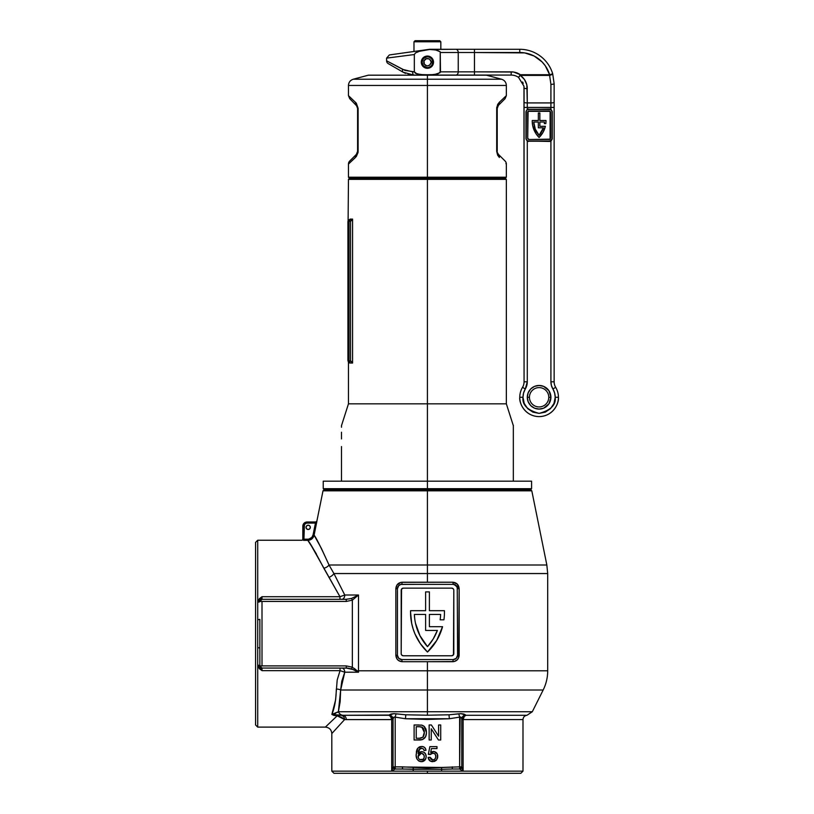 <?xml version="1.0" encoding="UTF-8"?>
<svg xmlns="http://www.w3.org/2000/svg" width="814" height="814" viewBox="0 0 814 814"><rect width="100%" height="100%" fill="white"/><g stroke="black" fill="none" stroke-linecap="round" stroke-linejoin="round"><path stroke-width="1.22" d="M427.411 488.685L427.411 489.763L427.411 488.685L531.583 488.685L427.411 488.685L427.411 481.166L427.411 488.685L323.229 488.685L427.411 488.685M427.411 179.365L506.349 179.365L427.411 179.365L427.411 481.166L513.329 481.166L427.411 481.166L427.411 403.836L506.349 403.836L427.411 403.836L427.411 179.365L348.463 179.365L427.411 179.365L427.411 178.297L427.411 179.365M505.901 163.655L506.349 164.072A4.294 4.294 0 0 0 505.087 161.03A4.294 4.294 0 0 1 506.349 164.072L506.349 177.218L427.411 177.218L506.349 177.218L505.27 178.297L349.542 178.297L505.27 178.297L506.349 179.365L506.349 403.836L513.329 425.671M531.583 481.166L513.329 481.166L513.329 425.223L513.329 481.166L531.583 481.166L531.583 488.685L530.514 489.763M513.329 459.686L513.329 463.166M513.329 435.622L513.329 438.797M348.494 219.811L352.564 219.108L351.282 220.787L349.002 221.255L350.529 221.154L350.529 360.978L349.002 360.877L348.646 221.123A2.147 2.106 90 0 0 350.03 219.108L352.564 219.108L352.564 363.024L350.03 363.024A2.147 2.106 90 0 0 348.646 361.009L350.529 360.978L350.529 221.154L352.564 219.108L352.564 363.024L350.529 360.978L352.564 363.024L350.03 363.024C347.944 362.24 347.944 362.24 350.03 363.024C347.944 362.24 347.944 362.24 350.03 363.024A2.147 2.106 -90 0 0 348.646 361.009L347.924 359.798L347.924 221.754M341.483 425.671L348.463 403.836L427.411 403.836L348.463 403.836L348.463 362.301L349.664 362.993M348.463 362.301L348.107 361.111L348.646 361.009A1.079 1.068 180 0 1 347.924 359.992L347.924 359.798A1.079 1.079 0 0 0 349.002 360.877A1.079 1.079 0 0 1 348.016 360.215L349.002 360.877L349.002 221.255L347.924 222.324L347.924 359.992A1.079 1.079 0 0 1 347.924 359.798L347.954 360.012A1.079 1.068 -0 0 0 348.646 361.009L348.646 361.009M341.483 481.166L427.411 481.166L323.229 481.166L341.483 481.166L341.483 463.349L341.483 481.166M341.483 446.55L341.483 463.349L341.483 446.55M341.483 432.214L341.483 438.929L341.483 432.214M341.483 425.773L341.483 427.238L341.483 425.773M341.483 438.797L341.483 435.622M341.483 463.166L341.483 459.686M350.03 219.108C347.944 219.892 347.944 219.892 350.03 219.108A2.147 2.106 -90 0 1 348.646 221.123L347.924 221.612M352.289 362.423L351.872 361.854L352.289 362.423M351.282 361.345L350.529 360.978M351.282 220.787L352.096 220.004M347.924 222.324L347.954 222.12A1.079 1.079 0 0 0 347.924 222.324L348.016 221.917A1.079 1.079 0.1 0 1 349.002 221.255A1.079 1.079 0 0 0 347.924 222.324L348.646 221.123A1.079 1.068 180 0 0 347.924 222.141L347.924 222.324A1.079 1.079 0.1 0 1 348.646 221.123L348.646 221.123M348.596 221.337L349.002 221.255A1.079 1.079 0 0 0 348.016 221.917L347.954 222.12M348.463 85.46C348.657 82.306 350.254 80.23 353.245 79.233L427.411 79.233L427.411 75.183L368.335 75.183L486.477 75.183L427.411 75.183L427.411 79.233L501.566 79.233L427.411 79.233L427.411 85.46L348.463 85.46L348.463 95.645L349.725 98.677L357.041 106.217L357.59 108.333L357.59 151.384L356.339 154.416L349.725 161.03A4.294 4.294 0 0 0 348.463 164.072L355.464 157.458A4.294 3.622 -135 0 1 356.339 154.416L349.725 161.03A4.294 4.294 0 0 0 348.463 164.072L348.463 177.218L427.411 177.218L427.411 178.297L349.542 178.297L427.411 178.297L427.411 85.46L506.349 85.46L427.411 85.46L427.411 177.218L348.463 177.218L349.542 178.297L348.463 179.365L348.107 221.021M501.566 79.233C504.568 80.23 506.155 82.306 506.349 85.46L427.411 85.46L427.411 79.233L501.566 79.233L486.477 75.183M497.659 104.467L499.358 102.249L496.693 108.333L496.693 151.384L499.358 157.458L497.669 155.25L496.693 151.384L496.693 108.333L497.659 104.477M504.578 97.314L506.349 95.645L505.087 98.677L498.473 105.291L497.222 108.333L498.473 105.291C507.234 96.53 507.234 96.53 498.473 105.291A4.294 3.622 -135 0 0 499.358 102.249L504.578 97.314M497.771 153.49L498.473 154.416A4.294 3.622 135 0 1 499.358 157.458A4.294 3.622 -45 0 0 498.473 154.416L505.087 161.03L498.473 154.416L496.693 151.384L497.222 151.384L496.764 107.214M348.911 96.062L356.318 103.195L358.119 108.333L358.048 152.493L356.329 156.512L348.911 163.655M358.119 151.455L358.119 108.333L355.464 102.249C346.194 93.498 346.194 93.498 355.464 102.249A4.294 3.622 135 0 0 356.339 105.291A4.294 3.622 -45 0 1 355.464 102.249M427.411 85.46L348.463 85.46L427.411 85.46M427.411 79.233L353.245 79.233L427.411 79.233M499.358 102.249C508.618 93.498 508.618 93.498 499.358 102.249A4.294 3.622 45 0 1 498.473 105.291L497.222 108.333L498.473 105.291M496.693 108.333L497.222 108.333L497.222 151.384M357.041 106.217L356.339 105.291C347.578 96.53 347.578 96.53 356.339 105.291L357.59 108.333L356.339 105.291M357.59 108.333L358.119 108.333L357.59 108.333L357.59 151.384L358.119 151.384L356.339 154.416L357.59 151.384M356.339 154.416A4.294 3.622 45 0 0 355.464 157.458L358.119 151.384M440.832 41.779L439.753 40.7L415.059 40.7L413.98 41.779L440.832 41.779L413.98 41.779L413.98 51.486L413.98 41.779L415.059 40.7L439.753 40.7L440.832 41.779L440.832 49.288L440.832 41.779M433.211 62.179L433.089 61.04M515.995 72.588L513.614 72.029L520.37 74.725L549.613 74.725L549.613 75.407L551.485 74.725L549.613 74.725L545.288 65.792L542.114 61.956L545.288 65.792M534.015 129.965L536.182 133.974L532.671 125.61L532.224 121.072A22.985 22.985 0 0 0 532.224 121.083A22.985 22.985 0 0 1 532.234 120.503L538.349 120.503L538.349 112.993L539.855 112.993L539.855 120.503L545.98 120.503A22.985 22.985 0 0 1 545.848 123.616L544.332 123.616A21.479 21.479 0 0 0 544.464 122.008L539.855 122.008L539.855 126.302L545.38 126.302A22.985 22.985 0 0 1 539.102 137.474A22.985 22.985 0 0 1 532.234 120.503L538.349 120.503L538.349 112.993L539.855 112.993L539.855 120.503L545.98 120.503A22.985 22.985 0 0 1 545.848 123.616L544.332 123.616A21.479 21.479 0 0 0 544.464 122.008A21.479 21.479 0 0 1 544.332 123.616M550.915 397.273A11.813 11.813 0 0 0 539.102 385.46A11.813 11.813 0 0 0 527.289 397.273L529.436 397.273A9.666 9.666 0 0 1 539.102 387.606A9.666 9.666 0 0 1 548.768 397.273L550.915 397.273L548.931 403.836L543.63 408.19L539.102 409.086L534.584 408.19L530.748 405.626L528.194 401.79L527.289 397.273L528.194 392.755L530.748 388.919L534.584 386.355L539.102 385.46L543.63 386.355L548.931 390.71L550.915 397.273L548.768 397.273A9.666 9.666 0 0 1 539.102 406.939A9.666 9.666 0 0 1 529.436 397.273A9.666 9.666 0 0 1 539.102 387.606A9.666 9.666 0 0 1 548.768 397.273A9.666 9.666 0 0 1 539.102 406.939A9.666 9.666 0 0 1 529.436 397.273L527.289 397.273A11.813 11.813 0 0 0 539.102 409.086A11.813 11.813 0 0 0 550.915 397.273M388.207 63.594A3.225 3.225 0 0 1 386.589 60.806L404.996 70.421L414.336 71.846L414.336 54.538L386.589 58.13L386.589 60.806A3.225 3.225 0 0 0 388.207 63.594L403.093 72.192L400.417 70.645L403.093 72.192L413.827 75.071L511.182 75.071A12.892 12.892 0 0 1 518.538 77.371L523.951 86.192L524.063 87.953L524.063 381.786A10.745 10.745 0 0 1 522.537 387.322A19.333 19.333 0 0 0 519.77 397.273L522.995 397.273A16.107 16.107 0 0 1 525.295 388.98L522.537 387.322L525.295 388.98L523.575 392.969L522.995 397.273L519.77 397.273C518.996 402.93 524.796 416.341 539.102 416.605C553.418 416.341 559.218 402.93 558.435 397.273L555.219 397.273C556.135 404.894 550.763 410.256 539.102 413.38C527.452 410.256 522.079 404.894 522.995 397.273L524.216 403.439L527.716 408.669L532.936 412.159L539.102 413.38L545.268 412.159L550.498 408.669L553.988 403.439L555.219 397.273L554.629 392.969L551.424 385.521L550.915 381.786L550.915 141.219L527.289 141.219L527.289 381.786L525.295 388.98A13.96 13.96 0 0 0 527.289 381.786L524.063 381.786A10.745 10.745 0 0 1 522.537 387.322A19.333 19.333 0 0 0 539.102 416.605A19.333 19.333 0 0 0 555.677 387.322A19.333 19.333 0 0 1 558.435 397.273L555.219 397.273A16.107 16.107 0 0 0 552.909 388.98L555.677 387.322A10.745 10.745 0 0 1 554.141 381.786L554.141 83.659L552.696 73.799A3.225 0.651 163.3 0 1 551.485 74.725A3.225 0.651 163.3 0 1 549.613 75.407L550.915 84.341L550.915 102.92L527.289 102.92L526.821 84.788L524.46 79.507L520.37 75.407L549.613 75.407L550.915 84.341A3.225 0.672 0 0 0 554.141 83.659A3.225 0.672 180 0 1 550.915 84.341L550.915 107.417L527.289 107.417L527.289 109.249L550.915 109.249L550.915 107.417L527.289 107.417L527.289 102.92L550.915 102.92A3.225 0.672 0 0 0 554.141 102.238L554.141 83.659M397.059 68.712L400.417 70.645M415.689 51.241L400.671 53.348M409.432 74.613L408.781 74.471M433.526 62.179A6.125 6.125 0 0 1 427.411 68.305A6.125 6.125 0 0 1 421.286 62.179A6.125 6.125 0 0 1 427.411 56.054A6.125 6.125 0 0 1 433.526 62.179L431.735 57.855L427.411 56.054L423.077 57.855L421.286 62.179L423.077 66.514L427.411 68.305L431.735 66.514L433.526 62.179M528.194 401.79L527.513 399.582M414.336 54.538L415.496 52.92L419.281 51.323L429.436 49.522A3.012 3.012 0 0 1 429.853 49.501L435.612 49.939L440.242 51.821L440.14 72.66L434.381 74.583L423.911 74.827L416.961 73.932L414.336 71.846L412.667 71.846A3.225 1.16 90 0 0 413.827 75.071L455.809 75.071A3.225 2.432 -90 0 0 458.241 71.846A3.225 2.432 90 0 1 455.809 75.071L474.47 75.071L474.47 71.846L440.476 71.846L437.84 73.932L430.891 74.827L420.421 74.583L415.344 73.229L414.336 71.846L414.336 54.538C378.072 59.239 378.072 59.239 414.336 54.538L415.496 52.92L419.281 51.323L429.436 49.522A3.012 3.012 0 0 1 429.853 49.501L455.809 49.288A3.225 2.432 90 0 1 458.241 52.513A3.225 2.432 -90 0 0 455.809 49.288L474.47 49.288L474.47 52.513L474.47 49.288L519.77 49.288L519.77 52.513L474.47 52.513L524.735 52.91L519.77 52.513L519.77 49.288A34.371 34.371 0 0 1 552.696 73.799L549.613 74.725L552.696 73.799A34.371 34.371 0 0 0 519.77 49.288L429.782 49.288L437.037 50.214L440.242 51.821L440.476 71.846L458.241 71.846L458.241 52.513L440.476 52.513L474.47 52.513L474.47 71.846L513.614 72.029L511.182 71.846L511.182 75.071A12.892 12.892 0 0 1 518.538 77.371L520.37 74.725A16.107 16.107 0 0 0 511.182 71.846L458.241 71.846L458.241 52.513L474.47 52.513L474.47 75.071L511.182 75.071L511.182 71.846M523.972 86.406L524.063 381.786L527.289 381.786L527.289 141.219L525.966 138.868L525.966 111.589L527.289 109.249L527.289 107.417L524.063 107.417L527.289 107.417L527.289 102.92A3.225 0.672 180 0 1 524.063 102.238A3.225 0.672 0 0 0 527.289 102.92L527.177 86.701M522.598 81.99L523.219 83.343M538.369 58.679L542.114 61.956L534.157 56.034L524.735 52.91M429.334 49.328A3.225 3.225 0 0 1 429.782 49.288A3.225 3.225 0 0 0 429.334 49.328L389.367 54.945L429.334 49.328L389.367 54.945L386.589 58.13M388.451 63.736L403.093 72.192A3.225 1.77 -60 0 1 402.757 69.404A3.225 1.77 120 0 0 403.093 72.192L405.525 73.402M450.447 75.071L449.348 75.071L450.447 75.071M435.989 75.071L449.348 75.071M400.956 53.307L412.759 51.648M410.938 74.878L408.129 74.298M408.425 74.379L409.411 74.613M554.141 102.238A3.225 0.672 180 0 1 550.915 102.92L550.915 107.417L554.141 107.417L554.141 102.238M554.141 107.417L550.915 107.417L550.915 109.249L552.248 111.589L552.248 138.868L550.915 141.219L550.915 381.786L554.141 381.786L554.141 107.417M554.141 381.786L550.915 381.786A13.96 13.96 0 0 0 552.909 388.98L555.677 387.322A10.745 10.745 0 0 1 554.141 381.786M527.289 88.634A3.225 0.672 180 0 1 524.063 87.953A3.225 0.672 0 0 0 527.289 88.634C527.136 83.099 524.827 78.693 520.37 75.407L518.538 77.371L520.37 75.407L549.613 75.407L549.613 74.725L552.024 74.461M403.093 72.192L413.827 75.071A3.225 1.16 -90 0 1 412.667 71.846L402.757 69.404L386.589 60.806M552.645 73.982L549.613 74.725L520.37 74.725L518.538 77.371M526.282 111.05L526.22 138.868L526.22 111.589L526.841 110.073L528.367 109.442L549.847 109.442L528.367 109.442L549.847 109.442L551.363 110.073L551.994 111.589L551.953 139.296L549.847 141.015L528.367 141.015L549.847 141.015L528.367 141.015L526.841 140.395L526.22 138.868L526.22 111.589A2.147 2.147 0 0 1 528.367 109.442L549.847 109.015A2.574 2.574 0 0 1 550.915 109.249L550.742 109.636A2.147 2.147 0 0 0 550.264 109.483M527.716 138.227L529.008 139.52L550.111 139.143L550.111 111.325L528.093 111.325L527.716 138.227A1.292 1.292 0 0 0 529.008 139.52A1.292 1.292 0 0 1 527.716 138.227L527.716 112.24A1.292 1.292 0 0 1 529.008 110.948A1.292 1.292 0 0 0 527.716 112.24M528.52 111.05L549.196 110.948A1.292 1.292 0 0 1 550.488 112.24A1.292 1.292 0 0 0 549.206 110.948M550.488 112.24L550.488 138.227A1.292 1.292 0 0 1 549.196 139.52A1.292 1.292 0 0 0 550.488 138.227M549.694 139.418L529.008 139.52M539.855 126.302L539.855 122.008L544.464 122.008L539.855 122.008L539.855 126.302L545.38 126.302L543.04 132.336L539.102 137.474L536.182 133.974M538.349 122.008L533.75 122.008L538.349 122.008L538.349 127.808L538.349 122.008L533.75 122.008L535.286 129.111L539.102 135.297L543.396 127.808L538.349 127.808L543.396 127.808A21.479 21.479 0 0 1 539.102 135.297A21.479 21.479 0 0 0 543.396 127.808M533.75 122.019A21.479 21.479 0 0 0 539.102 135.297A21.479 21.479 0 0 1 533.75 122.008M539.102 135.297L536.935 132.367M550.742 109.636L552.248 111.589L552.248 138.868L550.915 141.219A2.574 2.574 0 0 1 549.847 141.453L528.367 141.015A2.147 2.147 0 0 1 526.22 138.868L525.966 111.589L527.289 109.249A2.574 2.574 0 0 1 528.367 109.015L528.367 109.442M551.923 139.418L551.994 138.868A2.147 2.147 0 0 1 549.847 141.015L549.847 141.015M549.847 109.442L549.847 109.442A2.147 2.147 0 0 1 551.994 111.589L551.994 111.589M528.367 141.015L528.367 141.453A2.574 2.574 0 0 1 527.289 141.219L526.22 138.868M519.77 52.513A31.146 31.146 0 0 1 549.613 74.725M421.754 64.52L422.313 65.578M424.002 67.267L425.061 67.837M422.313 58.781L421.754 59.839M421.398 60.989L421.286 62.179M427.849 65.802L429.721 65.008L431.023 62.658L432.753 62.882A5.393 5.393 0 0 1 427.055 67.562A5.393 5.393 0 0 1 422.008 62.179L421.387 62.179A6.013 6.013 0 0 0 427.014 68.183A6.013 6.013 0 0 0 433.374 62.963A6.013 6.013 0 0 1 427.014 68.183A6.013 6.013 0 0 1 421.387 62.179A6.013 6.013 0 0 1 427.014 56.176A6.013 6.013 0 0 1 433.374 61.396A6.013 6.013 0 0 0 427.014 56.176A6.013 6.013 0 0 0 421.387 62.179L422.008 62.179L423.473 65.873L427.055 67.562L429.059 67.318L431.552 65.639L432.753 62.882L431.023 62.658A3.653 3.653 0 0 1 427.167 65.822A3.653 3.653 0 0 1 423.758 62.179A3.653 3.653 0 0 1 427.167 58.537A3.653 3.653 0 0 1 431.023 61.701L433.374 61.396L432.753 61.477L431.552 58.72L429.059 57.041L427.055 56.797L423.473 58.496L422.008 62.179A5.393 5.393 0 0 1 427.055 56.797A5.393 5.393 0 0 1 432.753 61.477L431.023 61.701L429.721 59.361M426.485 65.71L424.318 64.133L424.013 60.836L426.485 58.649L429.151 58.974M426.485 58.649L427.849 58.557M316.88 521.286L314.102 535.174L321.377 548.361L329.029 565.008L427.411 565.008L427.411 489.763L324.084 489.763L530.728 489.763L427.411 489.763L427.411 490.832L531.807 490.832L427.411 490.832L427.411 565.008L546.845 565.008L427.411 565.008L427.411 573.544L547.7 573.544L427.411 573.544L427.411 565.008L329.029 565.008L333.923 573.544L427.411 573.544L427.411 582.224L452.828 582.224L457.295 584.106L459.157 588.664L458.669 657.743L457.295 659.828L454.059 661.579L427.411 661.701L427.411 670.797L547.7 670.797L427.411 670.797L427.411 690.007L543.162 690.007L427.411 690.007L427.411 670.797L358.496 670.797L358.547 672.201L344.78 672.201L341.758 681.277L340.649 690.007L427.411 690.007L427.411 711.741L532.295 711.741L427.411 711.741L427.411 715.211L449.002 714.794L460.989 713.654L465.954 715.282L526.984 715.282L465.954 715.282L463.726 715.994L462.321 717.51M316.89 521.164L316.89 521.123A1.079 1.079 -90 0 1 315.842 521.978L307.112 521.978A4.294 4.294 0 0 0 302.818 526.271L302.818 539.183A1.079 1.079 0 0 1 301.75 540.262L301.75 540.242A1.079 1.079 0 0 0 302.818 539.163A1.079 1.079 0 0 1 301.75 540.242L257.712 540.242L255.565 542.389L255.565 724.969L257.712 727.116L257.712 540.242L301.831 540.282M306.084 526.933L306.044 527.35A2.147 2.147 0 0 1 308.191 525.203A2.147 2.147 0 0 1 310.338 527.35A2.147 2.147 0 0 1 308.191 529.497A2.147 2.147 0 0 1 306.044 527.35A2.147 2.147 0 0 0 308.191 529.497A2.147 2.147 0 0 0 310.338 527.35L309.707 525.834L308.191 525.203L306.675 525.834L306.044 527.35L306.675 528.866L308.191 529.497L309.707 528.866L310.338 527.35A2.147 2.147 0 0 0 309.015 525.366L308.608 525.244A2.147 2.147 0 0 0 308.191 525.203L307.366 525.366M427.411 771.153L427.411 773.3L520.848 773.3L333.964 773.3L427.411 773.3L427.411 771.153L441.534 771.153L413.278 771.153L427.411 771.153M520.848 773.3L522.995 771.153L522.995 719.576L463.125 719.576L463.125 771.153L522.995 771.153L391.697 771.153L391.697 719.596L344.587 719.586L331.817 733.556C331.44 729.649 329.283 727.502 325.376 727.116L337.189 715.801L331.858 714.427L335.592 699.969L337.189 680.026L340.048 670.644L262.006 670.644L259.3 668.64L257.712 665.17L257.712 727.116L255.565 724.969L255.565 542.389L257.712 540.242L257.712 602.177L259.31 598.717L262.006 596.713L339.967 596.713L311.101 545.36L307.794 540.333L303.897 540.333L304.436 524.491L306.491 523.117L315.466 523.056L313.044 534.961L311.843 537.413L308.709 539.183L302.9 539.214M547.7 670.797L547.7 573.544L333.923 573.544L344.77 595.014L358.496 595.014L358.496 670.797L547.7 670.797C547.68 677.553 546.163 683.953 543.162 690.007L340.649 690.007L340.16 701.709L338.39 711.741L532.295 711.741L526.984 715.282C524.542 715.679 523.209 717.103 522.995 719.576M337.301 715.811L331.858 714.427C334.585 707.956 336.08 699.501 336.324 689.071A6.441 3.816 179 0 1 340.649 690.007L338.39 711.741L331.858 714.427L338.492 715.303L388.858 715.282L393.823 713.654L405.81 714.794L427.411 715.211L427.411 690.007M331.959 714.529L342.898 715.282A6.441 5.474 -90 0 1 338.39 711.741A6.441 5.474 90 0 0 342.898 715.282L389.194 715.048C390.394 713.939 392.674 713.532 396.021 713.817L405.81 714.794L427.411 715.211L449.002 714.794L458.791 713.817C462.149 713.532 464.418 713.939 465.618 715.048A4.294 4.151 0 0 0 461.772 719.169L461.772 767.134L461.772 719.169L461.284 717.572L460.114 716.88L459.625 769.006L452.299 769.006L459.625 769.006L463.125 771.153L441.534 771.153L441.697 769.301L413.115 769.301L413.278 767.449L413.278 771.153L413.115 769.301L402.513 769.006L402.513 766.859L427.411 768.019L459.625 766.859L459.625 717.134L449.359 718.742L427.411 719.444L405.453 718.742L395.187 717.134L395.187 766.859L402.513 766.859L402.513 769.006L395.187 769.006L441.697 769.301L441.534 771.153L331.817 771.153L391.697 771.153L391.697 719.576L393.04 719.545L391.697 719.576L390.374 716.025A2.147 0.987 123 0 1 391.086 715.994L391.524 716.33M427.411 565.008L546.845 565.008L531.807 490.832L530.728 489.763M410.561 612.332A54.986 54.986 0 0 0 410.561 612.352A54.986 54.986 0 0 1 410.592 610.683A54.986 54.986 0 0 0 410.561 612.332L411.681 623.351L413.064 628.713A54.986 54.986 0 0 0 413.064 628.734L414.977 633.913L420.319 643.609L427.503 652.034A54.986 54.986 0 0 1 410.561 612.332M401.19 653.642L401.19 590.282A2.147 2.147 0 0 1 403.337 588.135L451.668 588.135A2.147 2.147 0 0 1 453.815 590.282L453.459 654.843L451.668 655.789L403.337 655.789A2.147 2.147 0 0 1 401.19 653.642L401.556 589.082L403.337 588.135L451.668 588.135L453.184 588.756A2.147 2.147 0 0 0 452.869 588.491M401.556 654.843L401.231 654.069M414.54 584.371L400.885 584.452L398.728 585.592L397.436 588.664A4.294 4.294 0 0 1 401.729 584.371L440.466 584.371M453.276 584.371L452.828 582.224L453.276 584.371A4.294 4.294 0 0 1 457.58 588.664L456.278 585.592L453.276 584.371L401.729 584.371L402.177 582.224L427.411 582.224L427.411 573.544M454.12 659.472L456.318 658.292L457.58 655.26A4.294 4.294 0 0 1 453.276 659.554L456.278 658.333L457.58 655.26L457.244 587.016M440.466 659.554L414.54 659.554M400.885 584.452L398.687 585.632L397.436 588.664L397.436 655.26L397.436 588.664L397.436 655.26L398.687 658.292L401.729 659.554A4.294 4.294 0 0 1 397.436 655.26L398.728 658.333L401.729 659.554L453.276 659.554L452.828 661.701L453.276 659.554M457.244 587.026L454.12 584.452M403.337 655.789L401.821 655.168A2.147 2.147 0 0 0 403.337 655.789L451.668 655.789A2.147 2.147 0 0 0 453.815 653.642L453.815 590.282L453.815 653.642M453.459 589.082L453.774 589.855M401.353 654.466A2.147 2.147 0 0 0 401.821 655.158M403.337 588.135A2.147 2.147 0 0 0 401.353 589.458M453.652 589.458A2.147 2.147 0 0 0 453.184 588.766M452.859 588.491A2.147 2.147 0 0 0 451.668 588.135M429.385 591.89L425.62 591.89L425.62 610.683L410.592 610.683L425.62 610.683L425.62 591.89L429.385 591.89L429.385 610.683L429.385 591.89M444.424 610.683L429.385 610.683L444.424 610.683A54.986 54.986 0 0 1 443.935 619.81A54.986 54.986 0 0 0 444.424 610.683M440.14 619.81L443.935 619.81L440.14 619.81A51.231 51.231 0 0 0 440.639 614.448A51.231 51.231 0 0 1 440.14 619.81A51.231 51.231 0 0 0 440.639 614.448L429.385 614.448L440.639 614.448L429.385 614.448L429.385 626.688L429.385 614.448L429.385 626.688L442.541 626.688A54.986 54.986 0 0 1 427.503 652.034L436.752 640.384L442.541 626.688L429.385 626.688M425.62 614.448L414.367 614.448L425.62 614.448L425.62 630.443L425.62 614.448L414.367 614.448A51.231 51.231 0 0 0 427.503 646.642A51.231 51.231 0 0 0 437.372 630.443L425.62 630.443L437.372 630.443A51.231 51.231 0 0 1 427.503 646.642A51.231 51.231 0 0 1 414.367 614.448L414.743 618.864M437.372 630.443L433.19 639L427.503 646.642L419.973 635.714L415.496 623.229M419.973 635.714L422.161 639.57M259.859 619.393L259.859 665.903L259.859 647.964L257.712 647.649L257.712 619.708L257.712 647.649L259.859 647.964L259.859 619.393L257.712 619.708L259.859 619.393M301.791 540.272L301.75 540.262A1.079 1.079 180 0 0 302.818 539.183L303.897 539.265L302.818 539.183L303.897 539.265L302.818 539.183L302.818 526.271A4.294 4.294 0 0 1 307.112 521.978L307.112 523.056L307.112 521.978L315.842 521.978L315.466 523.056L315.842 521.978L315.466 523.056L316.514 523.27L315.466 523.056L315.842 521.978A1.079 1.079 90 0 0 316.89 521.123L314.102 535.174C315.852 537.118 320.838 547.069 329.029 565.008A6.441 4.314 -23.2 0 1 323.83 568.243C314.967 551.363 309.615 542.053 307.794 540.333L313.146 548.595M316.554 523.087L316.738 522.089M317.206 540.598L315.7 537.922M427.411 490.832L323.005 490.832L427.411 490.832M430.738 753.957L428.317 754.354L429.853 746.641L436.986 746.641L436.986 748.575L431.43 748.575L430.667 752.462L434.259 751.546L437.322 754.09L437.484 758.19L436.253 760.276L434.422 761.436L430.27 761.049L428.174 757.875L430.046 757.244L431.064 759.37L433.129 759.93L434.88 759.147L435.795 757.091L435.398 754.527L434.055 753.388L431.695 753.367L430.24 754.547L428.317 754.354L429.853 746.641L436.986 746.641L429.853 746.641L428.317 754.354L430.24 754.547L432.814 753.194C434.808 753.326 435.816 754.405 435.836 756.44C435.836 758.546 434.829 759.716 432.804 759.94L430.046 757.244L428.123 757.437C428.51 760.134 430.067 761.548 432.794 761.68L436.609 759.849L437.759 756.328C437.647 753.428 436.172 751.81 433.353 751.464L430.667 752.462L431.43 748.575L436.986 748.575L436.986 746.641L436.986 748.575M426.007 750.305L424.074 750.498L423.382 748.951L421.794 748.198L418.976 749.653L418.101 753.632L420.675 751.78L423.545 752.034L425.549 753.876L426.17 757.02L425.223 759.767L423.351 761.304L420.807 761.65L418.467 760.754L416.982 758.984L416.219 755.718L416.473 751.159L417.562 748.483L419.536 746.855L422.853 746.58L424.623 747.476L425.844 749.521L426.007 750.305L424.074 750.498L426.007 750.305C425.6 747.842 424.145 746.56 421.662 746.448L417.806 748.158L416.168 754.446C415.862 758.587 417.613 760.998 421.438 761.68C424.47 761.355 426.048 759.635 426.19 756.532C426.068 753.632 424.593 752.004 421.754 751.658L418.101 753.632L419.892 748.626L421.53 748.188L423.382 748.951L424.074 750.498L423.819 749.684M431.379 724.969L429.141 724.969L429.141 740.007L429.141 724.969L431.379 724.969L438.583 736.192L438.583 724.969L440.71 724.969L440.71 740.007L438.471 740.007L431.257 728.784L431.257 740.007L429.141 740.007L429.141 724.969L431.379 724.969L438.583 736.192L438.583 724.969L440.71 724.969L440.71 740.007L438.471 740.007L431.257 728.784L431.257 740.007L429.141 740.007L431.257 740.007M421.906 725.182L424.399 726.546L425.936 729.059L426.424 733.139L425.569 736.701L422.395 739.6L414.102 740.007L414.102 724.969L421.906 725.182L414.102 724.969L414.102 740.007L419.495 740.007C424.145 739.753 426.465 737.219 426.444 732.407L424.094 726.261L421.906 725.182M400.946 582.346L452.828 582.224C456.664 582.6 458.77 584.747 459.157 588.664L459.157 655.26C458.77 659.187 456.664 661.334 452.828 661.701L402.177 661.701L398.667 660.622L396.917 658.841L395.848 655.26L395.848 588.664L396.927 585.073L400.946 582.346M427.411 670.797L427.411 661.701L402.177 661.701L401.729 659.554L402.177 661.701C398.341 661.324 396.225 659.177 395.848 655.26L397.436 655.26L395.848 655.26L395.848 588.664L397.436 588.664L395.848 588.664C396.235 584.747 398.341 582.59 402.177 582.224L401.729 584.371M393.04 766.859L393.04 719.169L393.04 767.134L395.187 766.859L395.187 717.134L393.813 717.195L393.04 719.169A4.294 4.151 -0 0 0 389.194 715.048A4.294 4.151 180 0 1 393.04 719.169C393.131 717.5 393.854 716.819 395.187 717.134L396.021 713.817L395.187 717.134L405.453 718.742L405.81 714.794L405.453 718.742L449.359 718.742L449.002 714.794L449.359 718.742L459.625 717.134L458.791 713.817L459.625 717.134C460.968 716.819 461.68 717.5 461.772 719.169A4.294 4.151 180 0 1 465.618 715.048L464.438 716.025L463.125 719.576L463.125 771.153L461.772 766.859L459.625 766.859L461.772 766.859A2.147 2.147 0 0 1 459.625 769.006L459.625 766.859L441.534 767.449L393.04 766.859L391.697 771.153L395.187 769.006A2.147 2.147 0 0 1 393.04 766.859A2.147 2.147 0 0 0 395.187 769.006L395.187 766.859L394.932 769.138L393.04 767.134L391.697 771.153L394.932 769.138A2.147 2.025 0 0 1 393.04 767.134M340.048 670.644L344.78 672.201L340.048 670.644L340.048 668.05L340.048 670.644L262.006 670.644L257.712 665.17L257.712 602.177A2.147 0.722 180 0 0 259.859 601.454L262.006 599.308L346.235 599.308L262.006 599.308L262.006 596.713L339.967 596.713L323.83 568.243A6.441 4.314 156.8 0 0 329.029 565.008L333.923 573.544A6.441 3.49 -31.4 0 1 328.917 577.431A6.441 3.49 148.6 0 0 333.923 573.544L344.77 595.014L339.967 596.713L339.967 599.308L339.967 596.713L344.77 595.014A4.294 2.951 -90 0 1 341.819 599.308A4.294 2.951 90 0 0 344.77 595.014L358.496 595.014L351.536 598.432L346.235 599.308L346.235 601.454L262.006 601.454L262.006 665.903L346.276 665.903L352.35 667.185L352.35 600.152L346.235 601.454L346.235 599.308L351.536 598.432L352.35 600.152L358.496 595.014L358.496 670.797L357.102 670.797L352.35 667.185L352.35 600.152L351.536 598.432L358.496 595.014L352.35 600.152L346.235 601.454L259.859 601.454A2.147 2.147 0 0 1 262.006 599.308L262.006 596.713L259.88 601.139L257.763 601.556A2.147 0.733 -171.5 0 0 259.88 601.139L259.87 601.302M352.35 667.185L351.546 668.904L352.35 667.185L346.276 665.903L346.276 668.05L262.006 668.05L347.619 668.101L351.546 668.904L358.516 672.191M426.271 730.351L425.783 728.652M426.333 730.718L426.414 731.562M426.363 733.872L426.078 735.327M425.569 736.701L425.081 737.555M422.741 739.478L420.97 739.916M420.95 739.916L419.861 739.997M419.495 740.007L414.102 740.007L414.102 724.969L419.251 724.969M420.838 725.03L421.581 725.121M422.486 725.355L423.036 725.569M424.206 730.667L422.446 727.401L419.271 726.709L421.754 727.014L424.318 732.376L423.483 728.571M424.196 734.177L424.318 732.376L422.873 737.209L423.606 736.141L422.873 737.209L419.322 738.267L422.873 737.209L420.818 738.176M424.186 734.208L423.799 735.683M420.533 726.76L416.229 726.709L416.229 738.267L420.278 738.237M424.257 733.658L424.318 731.979M424.298 731.583L424.226 730.799M423.26 728.245L422.446 727.401M419.271 726.709L416.229 726.709L416.229 738.267L419.322 738.267M438.471 740.007L440.71 740.007L440.71 724.969L438.583 724.969M423.738 749.491L423.158 748.748M423.188 748.778L421.113 748.208M420.278 748.442L421.53 748.188L419.383 749.094M418.406 750.905L418.193 752.014M419.637 752.187L421.153 751.688M424.633 752.757L425.447 753.713M425.549 753.896L426.129 755.616M425.691 758.923L421.937 761.66M420.787 761.639L418.996 761.1M416.819 749.948L417.134 749.195M419.047 747.099L420.573 746.54M421.662 746.448L423.168 746.662M425.173 748.086L425.559 748.738M425.844 749.521L425.569 748.768L425.854 749.521M422.415 761.589L423.351 761.304M424.399 760.673L424.918 760.154M418.457 754.965L418.986 754.273L418.152 755.88L418.396 757.966M418.549 758.302L418.101 756.491L421.214 753.388L419.302 753.998M423.005 753.876L424.094 755.361L422.09 753.489M419.678 759.523L423.066 759.381L424.104 757.844L424.175 755.657M418.386 757.956L418.976 758.933M422.446 753.591L421.214 753.388C423.188 753.53 424.206 754.598 424.267 756.593C424.236 758.607 423.249 759.727 421.296 759.94C419.271 759.727 418.213 758.577 418.101 756.491L418.172 757.244M418.152 755.88L418.101 756.491M420.645 759.889L422.232 759.808M424.257 756.908L424.226 755.972M421.845 753.438L421.214 753.388M431.278 752.044L432.265 751.617M433.587 751.464L434.228 751.546M435.917 752.309L436.518 752.858M437.698 757.254L437.586 757.844M431.929 761.619L430.657 761.253M429.65 760.602L428.917 759.777M428.144 757.651L430.046 757.244L430.148 757.763L430.046 757.244M430.698 758.984L433.374 759.9M435.093 758.902L435.439 758.343M435.795 757.101L435.795 755.809M435.49 754.7L435.093 754.09M434.615 753.672L434.055 753.388M433.75 753.296L432.071 753.265M432.275 759.9L432.804 759.94M304.141 525.04L304.436 524.491M305.881 523.3L306.491 523.117M313.298 537.22L311.864 538.878L314.102 535.174L313.044 534.961L312.79 535.846M312.383 536.67L311.843 537.413M311.182 538.054L310.429 538.573M309.595 538.949L308.709 539.183M306.4 526.159L306.206 526.526A2.147 2.147 0 0 0 306.044 527.35L306.675 528.866L308.191 529.497M309.381 529.141L309.981 528.54M309.381 525.559L309.015 525.366A2.147 2.147 0 0 0 308.608 525.244M308.191 525.203A2.147 2.147 0 0 0 307 525.559M307 525.569A2.147 2.147 0 0 0 306.206 526.526M392.836 718.294L391.086 715.994A2.147 0.987 -57 0 0 390.374 716.025L388.858 715.282L390.913 716.696L391.697 719.576L346.286 719.576A4.294 3.643 90 0 0 342.898 715.282A4.294 3.643 -90 0 1 346.286 719.576L344.587 719.586A4.294 3.724 89.2 0 0 341.025 715.292A4.294 3.724 -90.8 0 1 344.587 719.586L337.189 715.801L337.372 715.282L337.189 715.801C321.652 730.687 321.652 730.687 337.189 715.801L341.585 717.287L344.587 719.586C327.849 737.911 327.849 737.911 344.587 719.586L344.017 718.986M314.153 550.233L316.514 554.202M310.521 539.723L307.794 540.333L311.864 538.878M334.167 713.919L335.846 713.237M337.82 712.128L337.21 712.504M358.547 672.201L357.102 670.797L356.827 671.306L358.547 672.201L357.102 670.797L358.496 670.797L358.547 672.201L344.78 672.201A4.294 2.951 90 0 0 341.849 668.05A4.294 2.951 -90 0 1 344.78 672.201L340.649 690.007A6.441 3.816 -1 0 0 336.324 689.071M353.378 669.627L346.276 668.05L346.276 665.903L259.859 665.903L262.006 668.05L262.006 670.644L259.88 666.218A2.147 0.733 -8.5 0 0 257.763 665.801L259.88 666.218L262.006 670.644L262.006 668.05A2.147 2.147 0 0 1 259.859 665.903L262.006 665.903L262.006 601.454L259.859 601.454A2.147 0.722 -0 0 1 257.712 602.177L262.006 596.713L259.88 601.139M356.827 671.306A2.147 0.783 -53 0 1 357.102 670.797L354.344 668.487M257.712 665.17A2.147 0.722 180 0 1 259.859 665.903A2.147 0.722 0 0 0 257.712 665.17M427.411 711.741L338.39 711.741M336.965 715.272L336.223 715.221M441.697 769.301L452.299 769.006L452.299 766.859L452.299 769.006L441.697 769.301L441.534 767.449L441.697 769.301M461.772 719.596L463.125 719.596L461.772 719.596A4.294 4.294 0 0 1 463.726 715.994L462.932 716.666M461.772 767.134L463.125 771.153L459.879 769.138A2.147 2.025 0 0 0 461.772 767.134L459.625 769.006A2.147 2.147 0 0 0 461.772 766.859M303.51 540.333L303.897 526.271A3.225 3.225 0 0 1 307.112 523.056L315.466 523.056L313.044 534.961L314.102 535.174C313.217 538.39 311.111 540.109 307.794 540.333L303.897 540.333M302.818 526.271L303.897 526.271L302.818 526.271M303.134 539.234L307.794 539.265L307.794 540.333L307.794 539.265C310.561 539.072 312.311 537.637 313.044 534.961M390.527 715.689L391.88 716.666L393.04 719.525M391.503 716.31L391.086 715.994A4.294 4.294 0 0 1 393.04 719.596A4.294 4.294 0 0 0 391.086 715.994L388.858 715.282M461.772 719.545L463.125 719.576L461.772 719.545L463.726 715.994A4.294 4.294 0 0 0 461.772 719.535L463.726 715.994A2.147 0.987 -123 0 1 464.438 716.025A2.147 0.987 57 0 0 463.726 715.994L464.285 715.689M462.311 717.531L461.914 718.508M463.125 719.576L522.995 719.576L463.125 719.576L463.899 716.696L465.954 715.282L526.984 715.282L465.954 715.282M339.418 715.303L338.502 715.303M338.492 715.303L337.372 715.282M335.978 715.201L335.409 715.15M332.977 715.068L333.974 715.374M334.493 715.486L335.409 715.638M457.58 655.26L459.157 655.26L457.58 655.26M457.58 588.664L459.157 588.664L457.58 588.664M324.298 489.763L323.229 488.685L323.229 481.166M348.107 361.111L347.924 360.521M506.349 85.46L506.349 95.645M353.245 79.233L368.335 75.183M524.063 87.953L523.941 86.152M547.7 573.544L546.845 565.008M543.162 690.007L532.295 711.741M333.964 773.3L331.817 771.153L331.817 733.556M257.712 727.116L325.376 727.116M315.822 521.978L316.87 521.123L323.005 490.832L324.084 489.763M391.086 715.994L393.04 719.596"/></g></svg>
